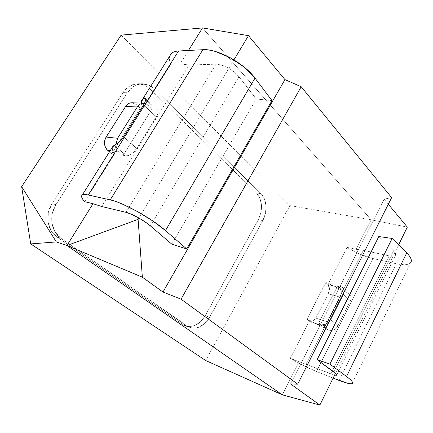 <?xml version="1.0" encoding="UTF-8"?>
<svg xmlns="http://www.w3.org/2000/svg" width="433" height="433" viewBox="0 0 433 433"><rect width="100%" height="100%" fill="white"/><g stroke="black" fill="none" stroke-linecap="round" stroke-linejoin="round"><path stroke-width="0.32" stroke-dasharray="2.17 1.62" d="M335.494 373.268L398.598 244.861L335.494 373.268M388.325 204.214L384.114 199.137L290.538 383.936L384.114 199.137L391.638 197.632L384.114 199.137L388.325 204.214M371.168 219.78L356.17 249.338L363.363 250.328L305.942 364.191L299.106 361.809L282.343 394.858L299.106 361.809L290.278 358.362L309.747 320.29L306.91 319.359L325.795 282.533L328.658 283.306L347.039 247.362L356.17 249.338L371.168 219.78L289.894 205.588L205.735 360.559L289.894 205.588L371.168 219.78L202.503 27.934L371.168 219.78L407.318 227.109L371.168 219.78M339.786 287.739L337.697 285.748L341.015 286.641L347.277 292.643L333.037 285.904L339.786 287.739C341.697 290.105 341.816 293.244 340.149 297.152L328.29 293.78C329.946 289.937 329.811 286.846 327.895 284.508L325.795 282.533L328.658 283.306L347.039 247.362C355.59 252.726 364.191 256.444 372.845 258.517L316.48 371.498C308.052 368.099 299.322 363.715 290.278 358.362L309.747 320.29L314.201 322.904L329.681 330.336L331.575 330.487L333.854 329.897L336.181 328.301L337.854 326.006L350.367 300.951L351.114 298.413L350.811 295.988L349.74 294.229L348.338 293.141L333.037 285.904L328.658 283.306L333.037 285.904L327.895 284.508L339.786 287.739L337.697 285.748L318.688 323.224L321.963 324.295L326.807 323.7L330.715 319.706L343.456 294.397L344.035 289.531L343.493 288.367L341.637 286.852L337.697 285.748L318.688 323.224L320.875 325.102L314.201 322.904L328.891 330.098L331.532 330.471L333.854 329.897C335.266 329.394 336.598 328.1 337.854 326.006L350.367 300.951C351.239 298.792 351.385 297.135 350.811 295.988L349.144 293.704L347.277 292.643L341.015 286.641L342.595 287.425C344.479 289.13 344.765 291.452 343.456 294.397L350.367 300.951L343.456 294.397L330.715 319.706L337.854 326.006L330.715 319.706C328.414 323.478 325.497 325.004 321.963 324.295L328.533 329.962L321.963 324.295L318.688 323.224L320.875 325.102L314.201 322.904L309.747 320.29L306.91 319.359L309.113 321.226L314.201 322.904L309.113 321.226L310.077 321.784C312.274 322.314 314.212 321.102 315.879 318.141L328.29 293.78L340.149 297.152L327.651 321.935L315.879 318.141L327.651 321.935C325.973 324.95 324.036 326.19 321.838 325.665L320.875 325.102L322.504 325.838L324.366 325.459L327.651 321.935L340.149 297.152L341.323 291.858L339.786 287.739M114.442 154.132L84.63 201.697L114.442 154.132L111.698 153.758L114.442 154.132L112.721 151.09L112.207 147.453L112.721 151.09L114.442 154.132M169.909 55.787C169.049 58.103 169.335 60.934 170.77 64.279L180.047 63.992L189.243 64.977L215.98 64.203L189.243 64.977L101.679 206.503L189.243 64.977L180.047 63.992L188.469 50.472L180.047 63.992L170.77 64.279L143.139 108.358L140.297 108.228L111.698 153.758L109.441 151.848L111.698 153.758L140.297 108.228L143.139 108.358L141.358 103.103L141.705 104.959L148.432 105.235L152.145 108.775L155.469 108.927C157.006 109.002 157.856 109.814 158.029 111.373C158.197 112.937 157.612 114.794 156.286 116.942L136.768 148.47L131.659 153.915C129.624 155.333 127.859 155.945 126.371 155.745L123.156 155.312L119.227 151.934L112.721 151.09L119.227 151.934C117.175 150.089 116.076 147.615 115.93 144.525L116.006 145.575C116.336 148.248 117.408 150.37 119.227 151.934L123.156 155.312L152.145 108.775L155.469 108.927L145.629 99.503L155.469 108.927L156.973 109.397C158.597 110.81 158.364 113.327 156.286 116.942L136.768 148.47L123.605 136.844L136.768 148.47C133.424 153.277 129.954 155.707 126.371 155.745L123.156 155.312L152.145 108.775L148.432 105.235L136.601 104.754L132.157 102.762M114.323 145.364L126.371 155.745L114.323 145.364M169.898 55.803C169.022 58.087 169.314 60.907 170.77 64.279L143.139 108.358L141.705 104.959L136.601 104.754L140.297 108.228L136.601 104.754L132.53 102.778M233.934 59.868L138.89 218.026L233.934 59.868M121.116 35.122L289.894 205.588L121.116 35.122M150.013 88.917L143.399 84.7L135.919 83.872L128.725 86.649L122.967 92.646L51.982 203.651L48.334 212.516L48.009 222.015L51.04 230.605L56.896 236.938L182.878 324.528L188.528 326.558L194.763 325.546L200.636 321.692L205.302 315.619L258.312 219.704L260.931 212.7L261.51 205.193L259.952 198.276L256.471 192.961L150.013 88.917C146.587 85.62 142.674 83.899 138.268 83.742C132.054 83.791 126.956 86.757 122.967 92.646L127.313 92.727C131.318 86.789 136.438 83.796 142.674 83.753C147.09 83.91 151.014 85.647 154.451 88.965L150.013 88.917L154.451 88.965L260.991 193.708C266.934 199.31 267.724 211.975 262.793 220.614L209.594 317.232C203.883 326.422 197.069 329.805 189.161 327.38L60.837 238.226C51.126 231.861 48.631 215.612 55.933 204.674L127.313 92.727L122.967 92.646L51.982 203.651L55.933 204.674L51.982 203.651C44.723 214.492 47.224 230.61 56.896 236.938L60.837 238.226L56.896 236.938L182.878 324.528L187.116 326.244L182.878 324.528L184.913 325.659C192.815 328.084 199.608 324.739 205.302 315.619L209.594 317.232L205.302 315.619L258.312 219.704L262.793 220.614L258.312 219.704C263.123 209.285 262.512 200.376 256.471 192.961L260.991 193.708L256.471 192.961L150.013 88.917C146.587 85.62 142.674 83.899 138.268 83.742C132.054 83.791 126.956 86.757 122.967 92.646L127.313 92.727L133.099 86.681L140.314 83.883L147.815 84.716L154.451 88.965L260.991 193.708L264.471 199.05L266.019 206.011L265.429 213.566L262.793 220.614L209.594 317.232L204.917 323.354L199.028 327.24L192.777 328.279L187.116 326.244L60.837 238.226L54.959 231.85L51.922 223.19L52.258 213.615L55.933 204.674L127.313 92.727C131.318 86.789 136.438 83.796 142.674 83.753C147.09 83.91 151.014 85.647 154.451 88.965L150.013 88.917L256.471 192.961L260.991 193.708L154.451 88.965L150.013 88.917L256.471 192.961L260.991 193.708C266.934 199.31 267.724 211.975 262.793 220.614L258.312 219.704C263.123 209.285 262.512 200.376 256.471 192.961L259.952 198.276L261.51 205.193L260.931 212.7L258.312 219.704L205.302 315.619L209.594 317.232L262.793 220.614L258.312 219.704L205.302 315.619L209.594 317.232C203.883 326.422 197.069 329.805 189.161 327.38L187.116 326.244L182.878 324.528L184.913 325.659C192.815 328.084 199.608 324.739 205.302 315.619L200.636 321.692L194.763 325.546L188.528 326.558L182.878 324.528L56.896 236.938L60.837 238.226L187.116 326.244L182.878 324.528L56.896 236.938L60.837 238.226C51.126 231.861 48.631 215.612 55.933 204.674L51.982 203.651C44.723 214.492 47.224 230.61 56.896 236.938L51.04 230.605L48.009 222.015L48.334 212.516L51.982 203.651L122.967 92.646L127.313 92.727L55.933 204.674L51.982 203.651L122.967 92.646L128.725 86.649L135.919 83.872L143.399 84.7L150.013 88.917M215.98 64.203L125.992 212.338L215.98 64.203L221.582 65.085L228.072 67.857L234.258 72.008L239.005 76.782L256.233 99L239.005 76.782C234.123 70.227 222.389 63.824 215.98 64.203M271.978 100.58L256.233 99L271.978 100.58M171.804 244.169L256.233 99L171.804 244.169M150.375 225.88L239.005 76.782L150.375 225.88M122.788 138.046L118.528 142.592M143.626 104.938L156.286 116.942L143.626 104.938M145.623 99.59L144.389 103.601M144.097 98.042L145.06 97.966M389.132 255.881L330.926 373.95L305.942 364.191L363.363 250.328L389.132 255.881L393.083 256.276L395.367 255.459L395.551 253.549L393.554 250.864L378.805 236.532L393.554 250.864L333.919 372.007L393.554 250.864C395.627 252.937 396.222 254.485 395.334 255.497C394.339 256.406 392.271 256.536 389.132 255.881L363.363 250.328L356.17 249.338L347.039 247.362L359.904 254.182L372.845 258.517L316.48 371.498L303.609 365.668L290.278 358.362L334.568 375.146L330.926 373.95L389.132 255.881M410.343 263.053C409.288 264.06 407.523 264.617 405.055 264.725L396.233 263.74L372.845 258.517L396.233 263.74C403.383 265.294 408.113 265.034 410.43 262.972L352.164 383.541M333.129 378.074L316.48 371.498L333.129 378.074M339.191 380.466L396.233 263.74L339.191 380.466M110.134 150.749L112.721 151.09L110.134 150.749M144.557 103.265L148.432 105.235L144.568 103.243M306.91 319.359L309.779 321.676L311.511 321.935L312.604 321.595L315.879 318.141L328.29 293.78L329.448 288.573L327.895 284.508L325.795 282.533L306.91 319.359M154.451 88.965L260.991 193.708L264.471 199.05L266.019 206.011L265.429 213.566L262.793 220.614L209.594 317.232L204.917 323.354L199.028 327.24L192.777 328.279L187.116 326.244L60.837 238.226L54.959 231.85L51.922 223.19L52.258 213.615L55.933 204.674L127.313 92.727L133.099 86.681L140.314 83.883L147.815 84.716L154.451 88.965M145.418 98.313L156.973 109.397M336.766 374.864L395.334 255.497M349.144 293.704L342.595 287.425M143.48 103.184L143.956 103.2M310.077 321.784L321.838 325.665M138.268 83.742L142.674 83.753L138.268 83.742M184.913 325.659L189.161 327.38L184.913 325.659"/><path stroke-width="0.65" d="M319.868 405.066L335.494 373.268L319.868 405.066L290.538 383.936L319.868 405.066L282.343 394.858L205.735 360.559L282.343 394.858L319.868 405.066M398.598 244.861L407.318 227.109L388.325 204.214L407.318 227.109L398.598 244.861M391.638 197.632L297.693 384.158L290.538 383.936L297.693 384.158L391.638 197.632L301.195 86.746L181.048 299.176L297.693 384.158L181.048 299.176L301.195 86.746L284.952 79.607L248.488 35.652L233.934 59.868L248.488 35.652L284.952 79.607L162.97 292.031L284.952 79.607L301.195 86.746L391.638 197.632M169.898 55.803L170.299 54.969C171.641 52.561 174.396 51.235 178.553 50.997L88.256 194.991C84.522 194.173 82.357 194.379 81.761 195.613C81.182 196.853 82.14 198.877 84.63 201.697L93.014 203.699L66.963 245.522L56.328 241.923L21.65 186.683L121.116 35.122L202.503 27.934L188.469 50.472L202.503 27.934L121.116 35.122L21.65 186.683L56.328 241.923L66.963 245.522L282.343 394.858L66.963 245.522L93.014 203.699L101.679 206.503L93.014 203.699L84.63 201.697C81.696 198.352 80.906 196.133 82.254 195.045C83.239 194.347 85.241 194.33 88.256 194.991L178.553 50.997C175.197 51.197 172.74 52.117 171.181 53.768L169.909 55.787M112.207 147.453L114.323 145.364L113.073 146.083L112.207 147.453M144.097 98.042L145.629 99.503L144.097 98.042C142.089 99.076 141.18 100.765 141.358 103.103L142.69 99.027L144.097 98.042C145.087 97.587 145.596 98.058 145.629 99.455L145.125 101.912L143.626 104.938L123.605 136.844L121.24 139.962L118.528 142.592L114.323 145.364L118.528 142.592M205.735 360.559L30.705 243.914L56.328 241.923L30.705 243.914L21.65 186.683L30.705 243.914L205.735 360.559M138.89 218.026L138.095 219.352L142.354 277.185L162.97 292.031L181.048 299.176L162.97 292.031L142.354 277.185L66.963 245.522L138.095 219.352L66.963 245.522L142.354 277.185L138.095 219.352L138.89 218.026M202.503 27.934L248.488 35.652L202.503 27.934M125.992 212.338L101.679 206.503L125.992 212.338C131.784 213.61 144.221 220.516 150.375 225.88L144.801 221.691L138.046 217.55L131.367 214.232L125.992 212.338M178.553 50.997L202.882 49.703C206.476 49.514 210.671 50.114 215.455 51.505L230.264 57.751L244.374 67.267L255.015 78.124L271.978 100.58L255.015 78.124C244.309 63.25 217.036 48.404 202.882 49.703L110.22 199.9C113.478 200.625 117.489 202.005 122.252 204.04L137.494 211.58L152.93 221.057L165.487 230.562L186.72 248.953L171.804 244.169L150.375 225.88L171.804 244.169L186.72 248.953L271.978 100.58L186.72 248.953L165.487 230.562L255.015 78.124L165.487 230.562C151.88 218.476 122.885 202.4 110.22 199.9L202.882 49.703L178.553 50.997M88.256 194.991L110.22 199.9L88.256 194.991M144.389 103.601L122.788 138.046M145.418 98.313L145.06 97.966L145.623 99.59M410.43 262.972C412.384 260.79 411.144 257.429 406.711 252.899L392.13 238.453L329.897 364.115L317.135 359.634L329.897 364.115L392.13 238.453L378.805 236.532L317.135 359.634L333.919 372.007C336.289 373.782 337.177 374.864 336.576 375.259L334.568 375.146L336.598 375.243L336.349 374.134L317.135 359.634L378.805 236.532L392.13 238.453L406.711 252.899C408.958 255.124 410.387 257.126 411.009 258.896C411.621 260.661 411.399 262.046 410.343 263.053M329.897 364.115L346.552 376.521C349.112 378.431 350.871 379.995 351.829 381.224C352.771 382.442 352.863 383.227 352.105 383.573C351.336 383.914 349.821 383.811 347.558 383.259L333.129 378.074L339.191 380.466C346.135 383.183 350.459 384.212 352.164 383.541C353.512 382.712 351.639 380.374 346.552 376.521L329.897 364.115M406.711 252.899L346.552 376.521L406.711 252.899M109.441 151.848L107.795 150.446L110.134 150.749L107.795 150.446L109.441 151.848M143.48 103.184L132.157 102.762C129.478 102.691 127.286 103.915 125.586 106.437L106.139 137.072C103.557 142.138 104.109 146.598 107.795 150.446C105.988 148.914 104.921 146.836 104.586 144.221C104.266 141.602 104.781 139.22 106.139 137.072L125.586 106.437L137.315 106.956L117.592 138.273L106.139 137.072L117.592 138.273L115.925 144.525L117.592 138.273L137.315 106.956C139.036 104.38 141.25 103.124 143.956 103.2L144.557 103.265M132.53 102.778L130.815 102.821C128.655 103.146 126.912 104.353 125.586 106.437L137.315 106.956C138.663 104.824 140.422 103.595 142.598 103.26L144.568 103.243M142.69 99.027L171.181 53.768M82.265 195.023L113.073 146.083M336.576 375.259L336.766 374.864"/></g></svg>

